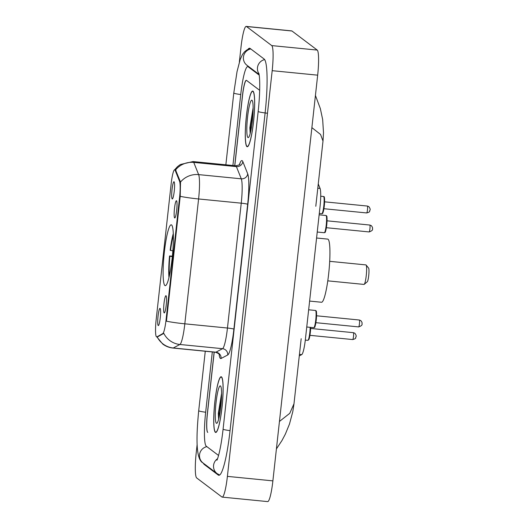 <?xml version="1.0" encoding="UTF-8"?>
<svg xmlns="http://www.w3.org/2000/svg" width="528" height="528" viewBox="0 0 528 528"><rect width="100%" height="100%" fill="white"/><g stroke="black" fill="none" stroke-linecap="round" stroke-linejoin="round"><path stroke-width="0.79" d="M164.894 285.529A30.571 4.204 -84.4 0 0 165.238 285.668A30.571 4.204 -84.4 0 0 172.293 256.931A30.571 4.204 -84.4 0 0 171.58 224.954A30.571 4.204 -84.4 0 0 171.244 224.816A30.571 4.204 -84.4 0 0 164.188 253.552A30.571 4.204 -84.4 0 0 164.894 285.529M176.53 200.779A8.653 1.188 95.6 0 1 176.768 209.464A8.653 1.188 95.6 0 1 174.841 217.939A8.653 1.188 95.6 0 1 174.643 217.919A8.653 1.188 95.6 0 1 174.478 208.514A8.653 1.188 95.6 0 1 176.53 200.779L176.53 200.779M166.049 295.746A8.653 1.188 95.6 0 1 166.287 304.432A8.653 1.188 95.6 0 1 164.353 312.906A8.653 1.188 95.6 0 1 164.155 312.886A8.653 1.188 95.6 0 1 163.997 303.481A8.653 1.188 95.6 0 1 166.049 295.746L166.049 295.746M174.082 181.777A8.653 1.188 95.6 0 1 174.319 190.469A8.653 1.188 95.6 0 1 172.392 198.944A8.653 1.188 95.6 0 1 172.194 198.924A8.653 1.188 95.6 0 1 172.029 189.512A8.653 1.188 95.6 0 1 174.082 181.777L174.082 181.777M160.103 308.405A8.653 1.188 95.6 0 1 160.34 317.09A8.653 1.188 95.6 0 1 158.407 325.565A8.653 1.188 95.6 0 1 158.215 325.545A8.653 1.188 95.6 0 1 158.05 316.14A8.653 1.188 95.6 0 1 160.103 308.405L160.103 308.405M156.816 336.739A15.576 2.138 95.6 0 1 156.618 336.785A15.576 2.138 95.6 0 1 156.44 336.712A15.576 2.138 95.6 0 1 156.149 319.777L171.164 183.784A15.576 2.138 95.6 0 1 174.689 169.792A15.576 2.138 95.6 0 1 175.184 170.359L179.579 181.315A15.576 2.138 95.6 0 1 179.546 197.756L166.089 319.645A15.576 2.138 95.6 0 1 162.763 333.597L157.12 336.778M318.265 183.922L320.067 188.423A17.305 2.376 95.6 0 1 320.034 206.692L305.415 339.115A17.305 2.376 95.6 0 1 301.719 354.611L299.277 355.905M234.722 165.68L242.425 95.872A17.305 2.376 -84.4 0 1 246.345 80.322A17.305 2.376 -84.4 0 1 246.536 80.401L259.67 90.321L246.609 80.461A17.305 2.376 -84.4 0 0 246.418 80.381A17.305 2.376 -84.4 0 0 242.504 95.931L234.802 165.686M214.216 352.123L207.425 413.629A17.305 2.376 -84.4 0 0 207.748 432.445L207.676 432.392A17.305 2.376 -84.4 0 1 207.352 413.576L214.137 352.117M259.202 75.108L248.127 66.746A31.152 4.283 -84.4 0 0 247.777 66.601A31.152 4.283 -84.4 0 0 240.728 94.591L232.901 165.502M212.315 351.938L205.656 412.289A31.152 4.283 -84.4 0 0 206.237 446.16L218.559 455.466M197.135 444.464L196.218 452.833A23.074 3.175 -84.4 0 0 196.647 477.919L221.918 497A23.074 3.175 -84.4 0 0 222.169 497.105A23.074 3.175 -84.4 0 0 227.396 476.375L272.184 70.679A23.074 3.175 -84.4 0 0 271.748 45.593L246.484 26.506A23.074 3.175 -84.4 0 0 246.226 26.4A23.074 3.175 -84.4 0 0 241.006 47.131L239.349 62.132M222.169 497.105L267.663 501.6A23.074 3.175 -84.4 0 0 272.884 480.869L317.671 75.167A23.074 3.175 -84.4 0 0 317.242 50.081L291.971 31A23.074 3.175 -84.4 0 0 291.72 30.895L246.226 26.4M203.339 463.208A49.612 6.818 -84.4 0 0 204.217 464.449L218.255 475.048A49.612 6.818 -84.4 0 0 218.803 475.279A49.612 6.818 -84.4 0 0 230.036 430.703L265.109 113.005A49.612 6.818 -84.4 0 0 264.178 59.063L250.14 48.464A49.612 6.818 -84.4 0 0 249.592 48.233A49.612 6.818 -84.4 0 0 247.903 49.401M315.797 206.27L322.997 141.062L320.555 134.462L311.883 127.631M279.444 421.456L289.773 413.318L293.984 403.795L301.178 338.699M215.371 432.32A27.977 3.848 -84.4 0 0 215.681 432.452A27.977 3.848 -84.4 0 0 222.136 406.151A27.977 3.848 -84.4 0 0 221.489 376.893A27.977 3.848 -84.4 0 0 221.179 376.761A27.977 3.848 -84.4 0 0 214.718 403.062A27.977 3.848 -84.4 0 0 215.371 432.32M246.913 146.619A27.977 3.848 -84.4 0 0 247.223 146.744A27.977 3.848 -84.4 0 0 253.678 120.443A27.977 3.848 -84.4 0 0 253.031 91.192A27.977 3.848 -84.4 0 0 252.721 91.06A27.977 3.848 -84.4 0 0 246.259 117.361A27.977 3.848 -84.4 0 0 246.913 146.619M174.643 169.792L177.454 166.67L180.325 164.518L193.01 161.561A23.074 3.175 95.6 0 1 193.268 161.667A23.074 3.175 95.6 0 1 193.743 162.4A20.189 19.338 -21.8 0 0 175.547 169.937L180.517 182.054L180.22 196.324L166.439 321.169A20.189 1.676 -173.7 0 0 184.813 323.816A23.074 3.175 95.6 0 1 179.883 344.48A20.189 19.919 -117.9 0 1 163.812 333.386L157.641 336.824M221.456 377.177A27.687 3.808 -84.4 0 0 221.146 377.051A27.687 3.808 -84.4 0 0 214.757 403.082A27.687 3.808 -84.4 0 0 215.398 432.036A27.687 3.808 -84.4 0 0 215.708 432.161A27.687 3.808 -84.4 0 0 222.097 406.131A27.687 3.808 -84.4 0 0 221.456 377.177M216.374 423.238A18.81 2.587 -84.4 0 0 216.955 423.179A18.81 2.587 -84.4 0 0 221.001 404.857A18.81 2.587 -84.4 0 0 220.618 386.107A18.81 2.587 -84.4 0 0 220.486 385.975A18.81 2.587 -84.4 0 0 216.018 402.785A18.81 2.587 -84.4 0 0 216.374 423.238M221.595 393.334L218.315 413.45L218.638 419.212M218.823 418.493L219.186 411.596L221.536 397.168M218.315 413.45L221.595 394.159M252.998 91.476A27.687 3.808 -84.4 0 0 252.688 91.344A27.687 3.808 -84.4 0 0 246.299 117.374A27.687 3.808 -84.4 0 0 246.939 146.329A27.687 3.808 -84.4 0 0 247.249 146.461A27.687 3.808 -84.4 0 0 253.638 120.43A27.687 3.808 -84.4 0 0 252.998 91.476M247.916 137.531A18.81 2.587 -84.4 0 0 248.497 137.478A18.81 2.587 -84.4 0 0 252.542 119.156A18.81 2.587 -84.4 0 0 252.16 100.399A18.81 2.587 -84.4 0 0 252.028 100.274A18.81 2.587 -84.4 0 0 247.559 117.084A18.81 2.587 -84.4 0 0 247.916 137.531M253.136 107.626L249.863 127.743L250.18 133.511M250.371 132.785L250.727 125.895L253.077 111.461M249.863 127.743L253.136 108.458M327.776 280.85L364.016 284.427A9.808 1.346 -84.4 0 0 364.214 284.348A9.808 1.346 -84.4 0 0 366.326 274.798A9.808 1.346 -84.4 0 0 366.122 265.023A9.808 1.346 -84.4 0 0 366.056 264.95A9.808 1.346 -84.4 0 0 365.944 264.911L329.703 261.327M309.613 301.079L321.493 302.254A31.726 4.363 -84.4 0 0 328.819 272.428A31.726 4.363 -84.4 0 0 328.079 239.257A31.726 4.363 -84.4 0 0 327.73 239.105L316.576 238.009M173.303 233.528A27.456 3.775 -84.4 0 0 170.174 250.246L173.435 251.018M173.362 235.481A24.803 3.412 -84.4 0 0 170.518 250.51M168.953 277.523A27.456 3.775 -84.4 0 1 169.541 255.961L172.372 256.146M169.541 255.961L169.884 256.219A24.803 3.412 -84.4 0 0 169.402 275.623M172.801 256.733L169.884 256.219M364.214 284.348L367.283 281.78A6.923 0.95 -84.4 0 0 368.775 275.042A6.923 0.95 -84.4 0 0 368.63 268.138A6.923 0.95 -84.4 0 0 368.584 268.092M166.089 319.645L166.65 319.704M162.763 333.597L163.588 333.676M179.546 197.756L180.107 197.815M179.579 181.315L180.398 181.401M175.184 170.359L176.009 170.438M299.442 354.387L301.719 354.611M317.79 188.199L320.067 188.423M225.859 164.802L233.785 93.02A9.227 0.766 6.3 0 0 240.735 94.538M250.787 48.946A9.227 9.108 127.1 0 0 246.985 65.307L259.096 74.455M264.66 59.585A9.227 9.108 127.1 0 0 258.958 73.722M267.485 113.23A9.227 0.766 -173.7 0 1 258.166 111.434L223.093 429.139C222.037 438.517 220.75 446.411 219.232 452.826C217.18 460.792 217.067 459.584 216.909 460.238L216.909 460.231M230.043 430.65A9.227 0.766 -173.7 0 1 223.093 429.139M219.641 475.009L217.114 473.609A9.227 9.108 -52.9 0 1 217.556 458.693M217.114 473.609L203.075 463.003A9.227 9.108 -52.9 0 1 206.884 446.648M203.075 463.003C195.994 459.617 195.967 438.854 198.706 410.725A9.227 0.766 6.3 0 0 205.656 412.236M291.971 31L246.484 26.506M317.242 50.081L271.748 45.593M317.671 75.167L272.184 70.679M272.884 480.869L227.396 476.375M219.391 475.16L218.255 475.048M205.102 464.534L204.217 464.449M249.005 66.832L248.127 66.746M239.435 164.604A28.842 3.967 95.6 0 1 242.233 160.723A28.842 3.967 95.6 0 1 242.827 161.641L247.718 173.857A28.842 3.967 95.6 0 1 247.665 204.296L233.884 329.142A28.842 3.967 95.6 0 1 227.726 354.974L221.093 358.479A28.842 3.967 95.6 0 1 219.08 354.143M180.517 182.054A20.189 19.338 -21.8 0 1 198.64 174.61L193.743 162.4L236.392 166.61A23.074 3.175 -84.4 0 0 235.917 165.878A23.074 3.175 -84.4 0 0 235.66 165.772C238.755 165.185 240.187 164.604 239.963 164.023M227.726 354.974A5.768 5.689 62.1 0 0 222.532 348.691L179.883 344.48L173.257 347.985A23.074 3.175 95.6 0 1 172.96 348.051L215.602 352.262A23.074 3.175 -84.4 0 0 215.899 352.196L222.532 348.691A23.074 3.175 -84.4 0 0 227.456 328.027L241.243 203.174A23.074 3.175 -84.4 0 0 241.283 178.82L236.392 166.61A5.768 5.524 158.2 0 0 242.827 161.641M157.153 336.838A20.189 19.919 -117.9 0 0 173.257 347.985L215.899 352.196A5.768 5.689 62.1 0 1 221.093 358.479M180.22 196.324A20.189 1.676 6.3 0 0 198.594 198.964L184.813 323.816L227.456 328.027A5.768 0.475 -173.7 0 1 233.884 329.142M247.718 173.857A5.768 5.524 158.2 0 1 241.283 178.82L198.64 174.61A23.074 3.175 95.6 0 1 198.594 198.964L241.243 203.174A5.768 0.475 -173.7 0 1 247.665 204.296M308.392 339.794A8.078 1.109 95.6 0 0 309.83 335.953A8.078 1.109 95.6 0 0 310.636 327.38L309.811 336.098L308.807 339.682L307.857 340.349A8.653 1.188 -84.4 0 0 309.322 336.046A8.653 1.188 -84.4 0 0 310.16 327.334M352.678 339.55A3.458 0.475 -84.4 0 0 352.717 339.563A3.458 0.475 -84.4 0 0 353.516 336.31A3.458 0.475 -84.4 0 0 353.437 332.693A3.458 0.475 -84.4 0 0 353.397 332.673A3.458 0.475 -84.4 0 0 353.357 332.68M323.539 196.502L323.915 196.654C324.251 196.06 325.36 198.871 323.789 209.477C322.535 214.988 322.535 213.134 321.836 213.728A8.653 1.188 -84.4 0 0 323.836 205.597A8.653 1.188 -84.4 0 0 323.631 196.548A8.653 1.188 -84.4 0 0 323.539 196.502L320.72 196.225M324.139 197.175A8.078 1.109 95.6 0 1 324.291 205.953A8.078 1.109 95.6 0 1 322.37 213.173M366.663 212.923A3.458 0.475 -84.4 0 0 366.696 212.942A3.458 0.475 -84.4 0 0 367.495 209.689A3.458 0.475 -84.4 0 0 367.415 206.065A3.458 0.475 -84.4 0 0 367.376 206.052A3.458 0.475 -84.4 0 0 367.336 206.059M315.599 310.51A8.653 1.188 -84.4 0 0 315.5 310.471L315.883 310.622C316.067 311.916 316.873 308.108 316.325 319.308C314.615 330.416 314.695 326.555 313.797 327.69A8.653 1.188 -84.4 0 0 315.797 319.559A8.653 1.188 -84.4 0 0 315.599 310.51M358.624 326.891A3.458 0.475 -84.4 0 0 358.664 326.905A3.458 0.475 -84.4 0 0 359.462 323.651A3.458 0.475 -84.4 0 0 359.383 320.034A3.458 0.475 -84.4 0 0 359.344 320.014A3.458 0.475 -84.4 0 0 359.304 320.027M316.1 311.137A8.078 1.109 95.6 0 1 316.252 319.922A8.078 1.109 95.6 0 1 314.338 327.136M326.08 215.543A8.653 1.188 -84.4 0 0 325.987 215.503L326.363 215.655C326.548 216.949 327.36 213.14 326.806 224.334C325.096 235.448 325.182 231.587 324.284 232.723A8.653 1.188 -84.4 0 0 326.284 224.591A8.653 1.188 -84.4 0 0 326.08 215.543M369.112 231.924A3.458 0.475 -84.4 0 0 369.145 231.937A3.458 0.475 -84.4 0 0 369.943 228.683A3.458 0.475 -84.4 0 0 369.864 225.067A3.458 0.475 -84.4 0 0 369.831 225.047A3.458 0.475 -84.4 0 0 369.785 225.053M326.588 216.17A8.078 1.109 95.6 0 1 326.74 224.948A8.078 1.109 95.6 0 1 324.819 232.168M156.618 336.785L157.41 336.864M174.689 169.792L175.593 169.877M198.706 410.725L205.273 351.245M258.826 73.207C260.212 78.118 260.02 95.165 258.166 111.434M250.397 48.655L247.091 49.804L244.543 51.751L242.471 54.476L240.161 59.611L237.032 71.636L233.785 93.02M248.84 66.706L247.777 66.601M322.997 141.062L323.506 132.911L322.661 119.533L320.344 108.583L315.434 95.469M293.99 403.795L292.796 411.629L289.483 424.05L285.338 434.161L281.926 440.596L276.408 448.939M156.75 336.798L162.743 344.058C165.779 346.328 169.184 347.662 172.96 348.051M193.01 161.561L235.66 165.772M219.483 354.816C219.813 354.288 218.519 353.437 215.602 352.262M221.694 377.104L221.146 377.051M216.256 432.214L215.708 432.161M253.242 91.403L252.688 91.344M247.797 146.513L247.249 146.461M309.943 335.339L352.717 339.563C357.357 338.224 354.941 337.834 355.918 337.022C356.499 336.263 356.149 335.003 354.862 333.247L353.397 332.673L310.622 328.449M307.857 340.349L305.303 340.098M323.921 208.718L366.696 212.942C371.336 211.603 368.92 211.207 369.897 210.401C370.478 209.636 370.128 208.382 368.841 206.62L367.376 206.052L324.601 201.828M321.836 213.728L319.282 213.477M316.562 315.79L359.344 320.014L360.802 320.588C361.97 322.021 362.353 323.077 361.951 323.756C362.531 324.865 361.436 325.915 358.664 326.905L315.883 322.681M315.5 310.471L308.649 309.791M313.797 327.69L306.755 326.997M327.05 220.823L369.831 225.047L371.29 225.621C372.451 227.053 372.834 228.109 372.438 228.789C373.019 229.898 371.923 230.947 369.145 231.937L326.37 227.713M325.987 215.503L319.136 214.823M324.284 232.723L317.236 232.03M368.63 268.138L366.122 265.023"/></g></svg>
